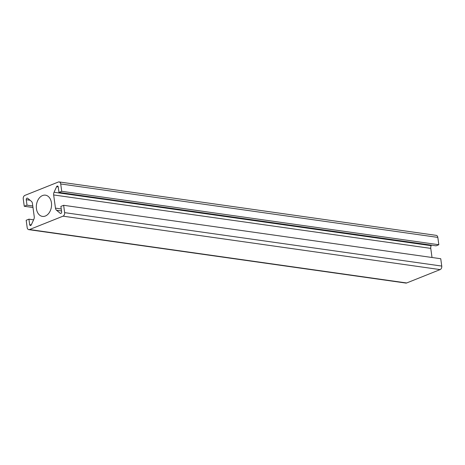 <?xml version="1.0" encoding="UTF-8"?>
<svg xmlns="http://www.w3.org/2000/svg" width="465" height="465" viewBox="0 0 465 465"><rect width="100%" height="100%" fill="white"/><g stroke="black" fill="none" stroke-linecap="round" stroke-linejoin="round"><path stroke-width="0.7" d="M42.542 195.544A10.724 7.55 98.1 0 1 45.448 195.166A10.724 7.55 98.1 0 1 51.569 204.798A10.724 7.55 98.1 0 1 45.349 216.027A10.724 7.55 98.1 0 1 42.443 216.399A10.724 7.55 98.1 0 1 36.322 206.768A10.724 7.55 98.1 0 1 42.542 195.544M28.923 219.166L29.673 224.642A1.25 0.878 -81.9 0 0 30.37 225.531A1.25 0.878 -81.9 0 0 30.707 225.49A1.25 0.878 -81.9 0 0 31.277 224.891L33.835 219.323A3.575 2.517 -81.9 0 0 34.236 216.62L32.428 203.432A3.575 2.517 -81.9 0 0 31.37 201.31L27.633 198.259A1.25 0.878 -81.9 0 0 27.301 198.107A1.25 0.878 -81.9 0 0 26.255 199.694L27.005 205.17L24.256 206.268L23.25 198.927A2.86 2.011 98.1 0 1 24.872 195.399L58.34 182.03A2.86 2.011 98.1 0 1 59.119 181.931A2.86 2.011 98.1 0 1 60.712 183.96L61.717 191.301L58.974 192.4L58.224 186.924A1.25 0.878 -81.9 0 0 57.52 186.035A1.25 0.878 -81.9 0 0 56.614 186.674L54.056 192.248A3.575 2.517 -81.9 0 0 53.655 194.951L55.463 208.134A3.575 2.517 -81.9 0 0 56.521 210.256L60.264 213.313A1.25 0.878 -81.9 0 0 60.59 213.458A1.25 0.878 -81.9 0 0 60.927 213.418A1.25 0.878 -81.9 0 0 61.642 211.871L60.892 206.396L63.635 205.298L440.744 258.732L441.75 266.073A2.86 2.011 98.1 0 1 440.128 269.601L406.66 282.97A2.86 2.011 98.1 0 1 405.881 283.069L28.778 229.64A2.86 2.011 98.1 0 1 27.179 227.606L26.174 220.265L28.923 219.166L33.602 219.829M59.119 181.931L436.222 235.36A2.86 2.011 98.1 0 1 437.821 237.394L438.826 244.735L436.077 245.834L58.974 192.4M24.256 206.268L32.986 207.506M27.005 205.17L32.777 205.989M63.635 205.298L64.641 212.639A2.86 2.011 98.1 0 1 63.019 216.167L29.551 229.536A2.86 2.011 98.1 0 1 28.778 229.64M431.398 245.171L431.165 245.677A3.575 2.517 -81.9 0 0 430.764 248.38L432.014 257.494M61.717 191.301L438.826 244.735M60.264 213.313L60.944 213.406M29.673 224.642L31.289 224.874M60.712 183.96L437.821 237.394M26.255 199.694L30.051 200.235M29.551 229.536L406.66 282.97M63.019 216.167L440.128 269.601M64.641 212.639L441.75 266.073M56.521 210.256L61.514 210.965M55.463 208.134L61.241 208.954M53.655 194.951L430.764 248.38M54.056 192.248L431.165 245.677M56.614 186.674L58.218 186.907"/></g></svg>
